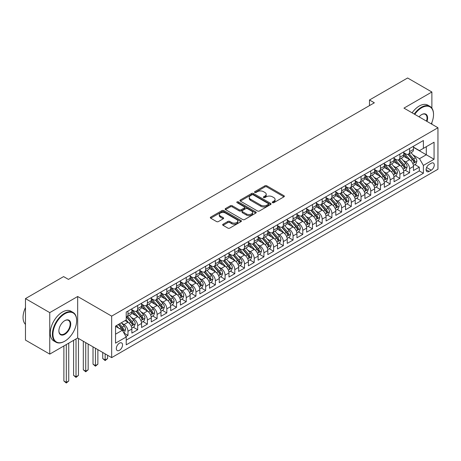 <?xml version="1.0" encoding="UTF-8"?>
<svg xmlns="http://www.w3.org/2000/svg" width="461" height="461" viewBox="0 0 461 461"><rect width="100%" height="100%" fill="white"/><g stroke="black" fill="none" stroke-linecap="round" stroke-linejoin="round"><path stroke-width="0.69" d="M272.503 202.667A0.945 0.547 0 0 0 273.84 202.667L283.964 196.818A1.348 0.778 0 0 0 284.362 196.265A1.348 0.778 0 0 0 283.964 195.718L266.81 185.812A1.348 0.778 0 0 0 264.902 185.812L254.772 191.661A0.945 0.547 0 0 0 254.495 192.041A0.945 0.547 0 0 0 254.772 192.427A0.945 0.547 0 0 0 256.109 192.427L257.417 191.672A4.316 2.489 0 0 1 263.519 191.672L264.948 192.496A4.316 2.489 0 0 1 266.21 194.26A4.316 2.489 0 0 1 264.948 196.017L263.64 196.778A0.945 0.547 0 0 0 263.364 197.164A0.945 0.547 0 0 0 263.64 197.544A0.945 0.547 0 0 0 264.971 197.544L266.285 196.789A4.316 2.489 0 0 1 272.382 196.789L273.811 197.613A4.316 2.489 0 0 1 275.079 199.377A4.316 2.489 0 0 1 273.811 201.14L272.503 201.895A0.945 0.547 0 0 0 272.226 202.281A0.945 0.547 0 0 0 272.503 202.667L272.503 201.895M119.434 350.325A4.397 2.536 120 0 0 122.303 346.453A4.397 2.536 120 0 0 121.629 342.932A4.397 2.536 120 0 0 119.434 343.151A4.397 2.536 120 0 0 116.558 347.024A4.397 2.536 120 0 0 117.232 350.544A4.397 2.536 120 0 0 119.434 350.325M223.055 224.225A1.348 0.778 0 0 0 222.663 224.772A1.348 0.778 0 0 0 223.055 225.325L227.872 228.103A1.348 0.778 0 0 0 229.774 228.103L241.022 221.608A1.348 0.778 0 0 0 241.42 221.061A1.348 0.778 0 0 0 241.022 220.508L223.867 210.602A1.348 0.778 0 0 0 221.96 210.602L210.712 217.096A1.348 0.778 0 0 0 210.32 217.65A1.348 0.778 0 0 0 210.712 218.197L216.526 221.557A1.348 0.778 0 0 0 218.433 221.557L223.245 218.773A1.348 0.778 0 0 0 223.643 218.226A1.348 0.778 0 0 0 223.245 217.673L220.364 216.007A3.607 2.08 0 0 1 219.309 214.538A3.607 2.08 0 0 1 221.534 212.613A3.607 2.08 0 0 1 225.464 213.068L236.758 219.586A3.607 2.08 0 0 1 237.813 221.061A3.607 2.08 0 0 1 235.588 222.98A3.607 2.08 0 0 1 231.658 222.53L229.774 221.447A1.348 0.778 0 0 0 227.872 221.447L223.055 224.225L223.055 225.325M77.673 296.504L49.753 312.621L25.476 298.607L25.476 340.091L49.753 354.111L77.673 337.994L111.66 357.615L111.66 316.125L77.673 296.504L77.673 337.994M431.882 108.156L431.882 92.004L403.963 108.122L437.95 127.743L111.66 316.125M431.882 92.004L407.605 77.984L369.486 99.991L369.486 105.598M25.476 298.607L63.595 276.6L68.447 279.401L374.344 102.797L369.486 99.991M257.515 210.988A1.348 0.778 0 0 0 259.422 210.988L270.67 204.494A1.348 0.778 0 0 0 271.062 203.946A1.348 0.778 0 0 0 270.67 203.393L253.51 193.487A1.348 0.778 0 0 0 251.602 193.487L240.354 199.982A1.348 0.778 0 0 0 239.962 200.535A1.348 0.778 0 0 0 240.354 201.082L257.515 210.988M237.444 202.869A0.945 0.547 0 0 1 238.4 203.001L238.4 201.883L255.843 211.951A1.348 0.778 0 0 1 256.241 212.504A1.348 0.778 0 0 1 255.843 213.051L244.601 219.545A1.348 0.778 0 0 1 242.693 219.545L225.533 209.64L230.35 206.88L230.35 205.762L225.533 208.539A1.348 0.778 0 0 0 225.141 209.092A1.348 0.778 0 0 0 225.533 209.64L225.533 208.539M230.35 206.88A1.348 0.778 0 0 1 232.252 206.88L232.252 205.762A1.348 0.778 0 0 0 230.35 205.762M232.252 205.762L239.213 209.778A1.348 0.778 0 0 0 241.12 209.778L244.313 207.934A1.348 0.778 0 0 0 244.705 207.387A1.348 0.778 0 0 0 244.313 206.833L237.069 202.65A0.945 0.547 0 0 1 236.793 202.264A0.945 0.547 0 0 1 237.375 201.762A0.945 0.547 0 0 1 238.4 201.883M125.962 336.518L127.979 335.354L123.946 333.032M121.652 323.126L124.09 324.538A5.492 3.169 60 0 1 127.979 331.263L131.863 329.021L131.863 333.113L137.689 329.748L133.269 327.201M131.368 317.52L133.805 318.931A5.492 3.169 60 0 1 137.689 325.656L141.573 323.415L141.573 327.506L147.399 324.141L142.979 321.594M141.078 311.913L143.515 313.324A5.492 3.169 60 0 1 147.399 320.049L151.283 317.808L151.283 321.899L157.109 318.539L152.689 315.987M150.787 306.306L153.225 307.718A5.492 3.169 60 0 1 157.109 314.442L160.993 312.201L160.993 316.292L166.819 312.933L162.405 310.38M160.497 300.705L162.935 302.111A5.492 3.169 60 0 1 166.819 308.835L170.703 306.594L170.703 310.685L176.534 307.326L172.114 304.773M170.207 295.098L172.645 296.504A5.492 3.169 60 0 1 176.534 303.229L180.418 300.987L180.418 305.078L186.244 301.719L181.824 299.166M179.923 289.491L182.36 290.897A5.492 3.169 60 0 1 186.244 297.622L190.128 295.38L190.128 299.477L195.954 296.112L191.534 293.559M189.632 283.884L192.07 285.29A5.492 3.169 60 0 1 195.954 292.02L199.838 289.773L199.838 293.87L205.664 290.505L201.244 287.952M199.342 278.277L201.78 279.683A5.492 3.169 60 0 1 205.664 286.414L209.548 284.166L209.548 288.263L215.373 284.898L210.959 282.345M209.052 272.67L211.49 274.076A5.492 3.169 60 0 1 215.373 280.807L219.257 278.559L219.257 282.656L225.089 279.291L220.669 276.738M218.762 267.063L221.199 268.469A5.492 3.169 60 0 1 225.089 275.2L228.973 272.958L228.973 277.049L234.799 273.684L230.379 271.131M228.477 261.456L230.915 262.862A5.492 3.169 60 0 1 234.799 269.593L238.683 267.351L238.683 271.443L244.509 268.077L240.089 265.524M238.187 255.849L240.625 257.255A5.492 3.169 60 0 1 244.509 263.986L248.393 261.744L248.393 265.836L254.218 262.47L249.799 259.918M247.897 250.242L250.335 251.648A5.492 3.169 60 0 1 254.218 258.379L258.102 256.137L258.102 260.229L263.928 256.863L259.514 254.311M257.607 244.635L260.044 246.041A5.492 3.169 60 0 1 263.928 252.772L267.812 250.53L267.812 254.622L273.638 251.257L269.224 248.71M267.317 239.029L269.754 240.435A5.492 3.169 60 0 1 273.638 247.165L277.528 244.924L277.528 249.015L283.354 245.65L278.934 243.103M277.026 233.422L279.47 234.833A5.492 3.169 60 0 1 283.354 241.558L287.238 239.317L287.238 243.408L293.063 240.043L288.644 237.496M286.742 227.815L289.18 229.226A5.492 3.169 60 0 1 293.063 235.951L296.947 233.71L296.947 237.801L302.773 234.436L298.353 231.889M296.452 222.208L298.889 223.62A5.492 3.169 60 0 1 302.773 230.344L306.657 228.103L306.657 232.194L312.483 228.829L308.063 226.282M306.162 216.601L308.599 218.013A5.492 3.169 60 0 1 312.483 224.738L316.367 222.496L316.367 226.587L322.193 223.228L317.779 220.675M315.871 210.994L318.309 212.406A5.492 3.169 60 0 1 322.193 219.131L326.083 216.889L326.083 220.98L331.908 217.621L327.489 215.068M325.581 205.393L328.025 206.799A5.492 3.169 60 0 1 331.908 213.524L335.792 211.282L335.792 215.373L341.618 212.014L337.198 209.461M335.297 199.786L337.734 201.192A5.492 3.169 60 0 1 341.618 207.917L345.502 205.675L345.502 209.772L351.328 206.407L346.908 203.854M345.007 194.179L347.444 195.585A5.492 3.169 60 0 1 351.328 202.31L355.212 200.068L355.212 204.165L361.038 200.8L356.618 198.247M354.716 188.572L357.154 189.978A5.492 3.169 60 0 1 361.038 196.709L364.922 194.461L364.922 198.558L370.748 195.193L366.334 192.64M364.426 182.965L366.864 184.371A5.492 3.169 60 0 1 370.748 191.102L374.637 188.854L374.637 192.952L380.463 189.586L376.043 187.033M374.136 177.358L376.579 178.764A5.492 3.169 60 0 1 380.463 185.495L384.347 183.248L384.347 187.345L390.173 183.979L385.753 181.427M383.852 171.751L386.289 173.157A5.492 3.169 60 0 1 390.173 179.888L394.057 177.646L394.057 181.738L399.883 178.372L395.463 175.82M393.561 166.144L395.999 167.55A5.492 3.169 60 0 1 399.883 174.281L403.767 172.039L403.767 176.131L409.593 172.766L409.593 168.674A5.492 3.169 -120 0 0 405.709 161.944L403.271 160.537M405.173 170.213L409.593 172.766M131.863 329.021A5.492 3.169 -120 0 0 127.979 322.291L125.064 320.608M141.573 323.415A5.492 3.169 -120 0 0 137.689 316.684L131.685 313.221M151.283 317.808A5.492 3.169 -120 0 0 147.399 311.077L141.394 307.614M160.993 312.201A5.492 3.169 -120 0 0 157.109 305.476L151.104 302.007M170.703 306.594A5.492 3.169 -120 0 0 166.819 299.869L160.814 296.4M180.418 300.987A5.492 3.169 -120 0 0 176.534 294.262L170.524 290.793M190.128 295.38A5.492 3.169 -120 0 0 186.244 288.655L180.239 285.186M199.838 289.773A5.492 3.169 -120 0 0 195.954 283.048L189.949 279.579M209.548 284.166A5.492 3.169 -120 0 0 205.664 277.441L199.659 273.972M219.257 278.559A5.492 3.169 -120 0 0 215.373 271.834L209.369 268.365M228.973 272.958A5.492 3.169 -120 0 0 225.089 266.228L219.079 262.758M238.683 267.351A5.492 3.169 -120 0 0 234.799 260.621L228.794 257.152M248.393 261.744A5.492 3.169 -120 0 0 244.509 255.014L238.504 251.545M258.102 256.137A5.492 3.169 -120 0 0 254.218 249.407L248.214 245.938M267.812 250.53A5.492 3.169 -120 0 0 263.928 243.8L257.924 240.337M277.528 244.924A5.492 3.169 -120 0 0 273.638 238.193L267.634 234.73M287.238 239.317A5.492 3.169 -120 0 0 283.354 232.586L277.349 229.123M296.947 233.71A5.492 3.169 -120 0 0 293.063 226.979L287.059 223.516M306.657 228.103A5.492 3.169 -120 0 0 302.773 221.372L296.769 217.909M316.367 222.496A5.492 3.169 -120 0 0 312.483 215.771L306.479 212.302M326.083 216.889A5.492 3.169 -120 0 0 322.193 210.164L316.188 206.695M335.792 211.282A5.492 3.169 -120 0 0 331.908 204.557L325.898 201.088M345.502 205.675A5.492 3.169 -120 0 0 341.618 198.95L335.614 195.481M355.212 200.068A5.492 3.169 -120 0 0 351.328 193.343L345.324 189.874M364.922 194.461A5.492 3.169 -120 0 0 361.038 187.736L355.033 184.267M374.637 188.854A5.492 3.169 -120 0 0 370.748 182.13L364.743 178.661M384.347 183.248A5.492 3.169 -120 0 0 380.463 176.523L374.453 173.054M394.057 177.646A5.492 3.169 -120 0 0 390.173 170.916L384.169 167.447M403.767 172.039A5.492 3.169 -120 0 0 399.883 165.309L393.878 161.84M431.248 163.234L429.11 164.468A4.258 2.461 120 0 0 426.333 168.219A4.258 2.461 120 0 0 426.984 171.63A4.258 2.461 120 0 0 429.11 171.423L431.248 170.19A4.258 2.461 120 0 0 434.032 166.438A4.258 2.461 120 0 0 433.38 163.027A4.258 2.461 120 0 0 431.248 163.234M111.66 357.615L437.95 169.233L437.95 127.743M115.544 334.179L122.344 330.255L126.228 336.979L126.228 344.834L423.382 173.273L423.382 165.424L419.498 158.693L412.981 154.931M126.228 336.979L115.544 343.151L115.544 326.106L126.228 319.94L126.228 312.091L423.382 140.53L423.382 148.379L434.066 142.213L434.066 159.252L423.382 165.424M131.863 309.734L133.805 310.858A5.492 3.169 60 0 0 136.548 311.129L140.432 308.887A5.492 3.169 -120 0 0 141.573 306.369L141.573 303.229M141.573 304.127L143.515 305.251A5.492 3.169 60 0 0 146.258 305.522L150.148 303.28A5.492 3.169 -120 0 0 151.283 300.762L151.283 297.622M151.283 298.521L153.225 299.644A5.492 3.169 60 0 0 155.974 299.915L159.858 297.673A5.492 3.169 -120 0 0 160.993 295.155L160.993 292.015M160.993 292.914L162.935 294.037A5.492 3.169 60 0 0 165.683 294.308L169.567 292.067A5.492 3.169 -120 0 0 170.703 289.548L170.703 286.414M170.703 287.307L172.645 288.43A5.492 3.169 60 0 0 175.393 288.701L179.277 286.46A5.492 3.169 -120 0 0 180.418 283.941L180.418 280.807M180.418 281.7L182.36 282.824A5.492 3.169 60 0 0 185.103 283.094L188.987 280.853A5.492 3.169 -120 0 0 190.128 278.335L190.128 275.2M190.128 276.093L192.07 277.217A5.492 3.169 60 0 0 194.813 277.487L198.703 275.246A5.492 3.169 -120 0 0 199.838 272.733L199.838 269.593M199.838 270.486L201.78 271.61A5.492 3.169 60 0 0 204.528 271.881L208.412 269.639A5.492 3.169 -120 0 0 209.548 267.126L209.548 263.986M209.548 264.879L211.49 266.003A5.492 3.169 60 0 0 214.238 266.274L218.122 264.032A5.492 3.169 -120 0 0 219.257 261.52L219.257 258.379M219.257 259.278L221.199 260.396A5.492 3.169 60 0 0 223.948 260.667L227.832 258.425A5.492 3.169 -120 0 0 228.973 255.913L228.973 252.772M228.973 253.671L230.915 254.789A5.492 3.169 60 0 0 233.658 255.06L237.542 252.818A5.492 3.169 -120 0 0 238.683 250.306L238.683 247.165M238.683 248.064L240.625 249.182A5.492 3.169 60 0 0 243.368 249.453L247.257 247.211A5.492 3.169 -120 0 0 248.393 244.699L248.393 241.558M248.393 242.457L250.335 243.575A5.492 3.169 60 0 0 253.083 243.846L256.967 241.604A5.492 3.169 -120 0 0 258.102 239.092L258.102 235.951M258.102 236.85L260.044 237.968A5.492 3.169 60 0 0 262.793 238.245L266.677 235.997A5.492 3.169 -120 0 0 267.812 233.485L267.812 230.344M267.812 231.243L269.754 232.361A5.492 3.169 60 0 0 272.503 232.638L276.387 230.391A5.492 3.169 -120 0 0 277.528 227.878L277.528 224.738M277.528 225.636L279.47 226.754A5.492 3.169 60 0 0 282.213 227.031L286.097 224.789A5.492 3.169 -120 0 0 287.238 222.271L287.238 219.131M287.238 220.03L289.18 221.153A5.492 3.169 60 0 0 291.922 221.424L295.812 219.182A5.492 3.169 -120 0 0 296.947 216.664L296.947 213.524M296.947 214.423L298.889 215.546A5.492 3.169 60 0 0 301.638 215.817L305.522 213.576A5.492 3.169 -120 0 0 306.657 211.057L306.657 207.917M306.657 208.816L308.599 209.939A5.492 3.169 60 0 0 311.348 210.21L315.232 207.969A5.492 3.169 -120 0 0 316.367 205.45L316.367 202.31M316.367 203.209L318.309 204.332A5.492 3.169 60 0 0 321.058 204.603L324.942 202.362A5.492 3.169 -120 0 0 326.083 199.844L326.083 196.703M326.083 197.602L328.025 198.726A5.492 3.169 60 0 0 330.768 198.996L334.651 196.755A5.492 3.169 -120 0 0 335.792 194.237L335.792 191.102M335.792 191.995L337.734 193.119A5.492 3.169 60 0 0 340.477 193.39L344.361 191.148A5.492 3.169 -120 0 0 345.502 188.63L345.502 185.495M345.502 186.388L347.444 187.512A5.492 3.169 60 0 0 350.193 187.783L354.077 185.541A5.492 3.169 -120 0 0 355.212 183.029L355.212 179.888M355.212 180.781L357.154 181.905A5.492 3.169 60 0 0 359.903 182.176L363.787 179.934A5.492 3.169 -120 0 0 364.922 177.422L364.922 174.281M364.922 175.174L366.864 176.298A5.492 3.169 60 0 0 369.613 176.569L373.496 174.327A5.492 3.169 -120 0 0 374.637 171.815L374.637 168.674M374.637 169.567L376.579 170.691A5.492 3.169 60 0 0 379.322 170.962L383.206 168.72A5.492 3.169 -120 0 0 384.347 166.208L384.347 163.067M384.347 163.966L386.289 165.084A5.492 3.169 60 0 0 389.032 165.355L392.916 163.113A5.492 3.169 -120 0 0 394.057 160.601L394.057 157.46M394.057 158.359L395.999 159.477A5.492 3.169 60 0 0 398.748 159.748L402.632 157.506A5.492 3.169 -120 0 0 403.767 154.994L403.767 151.853M126.228 340.12L419.303 170.916L419.303 167.159L413.477 170.524L413.477 166.433A5.492 3.169 -120 0 0 409.593 159.702L403.588 156.233M403.767 152.752L405.709 153.87A5.492 3.169 -120 0 0 408.458 154.141A5.492 3.169 -120 0 0 409.593 151.629L409.593 148.488M408.458 154.141L412.341 151.9A5.492 3.169 -120 0 0 413.477 149.387L413.477 146.246M127.979 311.077L127.979 314.218A5.492 3.169 60 0 1 126.838 316.736A5.492 3.169 60 0 1 126.228 316.955M126.838 316.736L130.722 314.494A5.492 3.169 -120 0 0 131.863 311.976L131.863 308.835M137.689 305.47L137.689 308.611A5.492 3.169 60 0 1 136.548 311.129M147.399 299.869L147.399 303.004A5.492 3.169 60 0 1 146.258 305.522M157.109 294.262L157.109 297.397A5.492 3.169 60 0 1 155.974 299.915M166.819 288.655L166.819 291.796A5.492 3.169 60 0 1 165.683 294.308M176.534 283.048L176.534 286.189A5.492 3.169 60 0 1 175.393 288.701M186.244 277.441L186.244 280.582A5.492 3.169 60 0 1 185.103 283.094M195.954 271.834L195.954 274.975A5.492 3.169 60 0 1 194.813 277.487M205.664 266.228L205.664 269.368A5.492 3.169 60 0 1 204.528 271.881M215.373 260.621L215.373 263.761A5.492 3.169 60 0 1 214.238 266.274M225.089 255.014L225.089 258.154A5.492 3.169 60 0 1 223.948 260.667M234.799 249.407L234.799 252.547A5.492 3.169 60 0 1 233.658 255.06M244.509 243.8L244.509 246.94A5.492 3.169 60 0 1 243.368 249.453M254.218 238.193L254.218 241.334A5.492 3.169 60 0 1 253.083 243.846M263.928 232.586L263.928 235.727A5.492 3.169 60 0 1 262.793 238.245M273.638 226.979L273.638 230.12A5.492 3.169 60 0 1 272.503 232.638M283.354 221.372L283.354 224.513A5.492 3.169 60 0 1 282.213 227.031M293.063 215.765L293.063 218.906A5.492 3.169 60 0 1 291.922 221.424M302.773 210.164L302.773 213.299A5.492 3.169 60 0 1 301.638 215.817M312.483 204.557L312.483 207.692A5.492 3.169 60 0 1 311.348 210.21M322.193 198.95L322.193 202.091A5.492 3.169 60 0 1 321.058 204.603M331.908 193.343L331.908 196.484A5.492 3.169 60 0 1 330.768 198.996M341.618 187.736L341.618 190.877A5.492 3.169 60 0 1 340.477 193.39M351.328 182.13L351.328 185.27A5.492 3.169 60 0 1 350.193 187.783M361.038 176.523L361.038 179.663A5.492 3.169 60 0 1 359.903 182.176M370.748 170.916L370.748 174.056A5.492 3.169 60 0 1 369.613 176.569M380.463 165.309L380.463 168.449A5.492 3.169 60 0 1 379.322 170.962M390.173 159.702L390.173 162.842A5.492 3.169 60 0 1 389.032 165.355M399.883 154.095L399.883 157.236A5.492 3.169 60 0 1 398.748 159.748M399.883 174.281L399.883 178.372M390.173 179.888L390.173 183.979M380.463 185.495L380.463 189.586M370.748 191.102L370.748 195.193M361.038 196.709L361.038 200.8M351.328 202.31L351.328 206.407M341.618 207.917L341.618 212.014M331.908 213.524L331.908 217.621M322.193 219.131L322.193 223.228M312.483 224.738L312.483 228.829M302.773 230.344L302.773 234.436M293.063 235.951L293.063 240.043M283.354 241.558L283.354 245.65M273.638 247.165L273.638 251.257M263.928 252.772L263.928 256.863M254.218 258.379L254.218 262.47M244.509 263.986L244.509 268.077M234.799 269.593L234.799 273.684M225.089 275.2L225.089 279.291M215.373 280.807L215.373 284.898M205.664 286.414L205.664 290.505M195.954 292.02L195.954 296.112M186.244 297.622L186.244 301.719M176.534 303.229L176.534 307.326M166.819 308.835L166.819 312.933M157.109 314.442L157.109 318.539M147.399 320.049L147.399 324.141M137.689 325.656L137.689 329.748M127.979 331.263L127.979 335.354M122.344 330.255L115.544 326.33M419.498 158.693L426.298 154.769L426.298 146.696L434.066 142.213M413.477 147.37L434.066 159.252M413.477 147.145L419.498 150.62L423.382 148.379M431.882 124.24L431.882 122.517M49.753 312.621L49.753 354.111M414.888 164.606L419.303 167.159M419.303 170.916L423.382 173.273M272.877 202.8L273.811 202.258A4.316 2.489 0 0 0 275.079 200.5L275.079 199.377M266.21 194.26L266.21 195.378A4.316 2.489 0 0 1 264.948 197.141L264.015 197.683M283.947 196.83L266.81 186.93A1.348 0.778 0 0 0 264.902 186.93L255.152 192.56M270.647 204.505L253.51 194.611A1.348 0.778 0 0 0 251.602 194.611L240.377 201.094M268.285 204.327A0.945 0.547 0 0 0 268.561 203.946A0.945 0.547 0 0 0 268.285 203.56L253.227 194.865A0.945 0.547 0 0 0 251.89 194.865L250.507 195.66A4.316 2.489 0 0 0 249.245 197.423A4.316 2.489 0 0 0 250.507 199.187L260.805 205.128A4.316 2.489 0 0 0 266.902 205.128L268.285 204.327L268.285 205.45A0.945 0.547 0 0 0 268.561 205.064L268.561 203.946M249.245 197.423L249.245 198.547A4.316 2.489 0 0 0 250.507 200.305L250.507 199.187M268.285 205.45L266.902 206.251A4.316 2.489 0 0 1 260.805 206.251L250.507 200.305M232.252 206.88L239.213 210.902A1.348 0.778 0 0 0 241.12 210.902L244.313 209.058A1.348 0.778 0 0 0 244.705 208.505L244.705 207.387M238.4 203.001L255.826 213.063M246.433 213.944A3.607 2.08 0 0 0 250.363 214.4A3.607 2.08 0 0 0 252.588 212.475A3.607 2.08 0 0 0 251.533 211L247.551 208.706A1.348 0.778 0 0 0 245.644 208.706L242.451 210.55A1.348 0.778 0 0 0 242.06 211.098A1.348 0.778 0 0 0 242.451 211.651L246.433 213.944L246.433 215.068A3.607 2.08 0 0 0 250.363 215.518A3.607 2.08 0 0 0 252.588 213.593L252.588 212.475M242.06 211.098L242.06 212.221A1.348 0.778 0 0 0 242.451 212.769L242.451 211.651M246.433 215.068L242.451 212.769M237.813 221.061L237.813 222.179A3.607 2.08 0 0 1 235.588 224.104A3.607 2.08 0 0 1 231.658 223.654L229.774 222.565A1.348 0.778 0 0 0 227.872 222.565L223.072 225.337M219.309 214.538L219.309 215.662A3.607 2.08 0 0 0 220.364 217.131L220.364 216.007M223.245 217.673L223.245 218.773L220.364 217.131M241.005 221.62L223.867 211.726A1.348 0.778 0 0 0 221.96 211.726L210.729 218.209M413.396 165.47L415.908 164.018L416.877 161.217A3.642 2.103 -120 0 0 415.459 157.8L411.022 152.66M410.134 160.059L404.873 153.968A10.505 6.068 -120 0 0 403.767 152.81M407.247 158.348L404.303 154.942A8.719 5.036 -120 0 0 403.767 154.354M407.962 154.343L412.451 159.535A3.642 2.103 60 0 1 413.748 162.042C414.295 162.773 414.681 162.554 414.912 161.373A3.642 2.103 -120 0 0 413.615 158.866L409.178 153.726M408.227 154.256L413.05 159.84A1.856 1.072 60 0 1 413.517 160.566L414.912 161.373M413.748 162.042L414.013 162.474M431.289 123.9A16.757 9.675 120 0 0 433.53 114.599A16.757 9.675 120 0 0 421.682 107.759A16.757 9.675 120 0 0 414.75 114.351M414.249 114.063A17.166 9.912 -60 0 1 421.394 107.252A17.166 9.912 -60 0 1 429.975 106.405A17.166 9.912 -60 0 1 433.53 114.259A17.166 9.912 -60 0 1 433.53 114.432M419.049 116.835A8.379 4.835 -60 0 1 421.682 114.599L421.682 114.599A8.379 4.835 -60 0 1 426.99 121.416M412.111 112.83A17.166 9.912 -60 0 1 419.256 106.018A17.166 9.912 -60 0 1 427.843 105.171L429.975 106.405M426.483 121.122A7.964 4.598 120 0 0 425.376 114.374A7.964 4.598 120 0 0 421.538 114.685M64.517 341.33L64.805 341.157A16.757 9.675 120 0 0 76.653 320.637A16.757 9.675 120 0 0 64.805 313.797A16.757 9.675 120 0 0 52.957 334.317A16.757 9.675 120 0 0 64.805 341.157L64.517 341.33A17.166 9.912 -60 0 1 55.931 342.177A17.166 9.912 -60 0 1 53.303 328.422A17.166 9.912 -60 0 1 64.517 313.296A17.166 9.912 -60 0 1 73.097 312.443A17.166 9.912 -60 0 1 76.653 320.303A17.166 9.912 -60 0 1 76.653 320.47M64.805 334.317A8.379 4.835 -60 0 1 58.881 330.9A8.379 4.835 -60 0 1 64.805 320.637L64.805 320.637A8.379 4.835 -60 0 1 70.729 324.06A8.379 4.835 -60 0 1 64.805 334.317M58.887 330.727A7.964 4.598 120 0 0 60.535 334.208A7.964 4.598 120 0 0 64.517 333.816A7.964 4.598 120 0 0 69.72 326.797A7.964 4.598 120 0 0 68.499 320.412A7.964 4.598 120 0 0 64.661 320.723M55.931 342.177L53.799 340.944A17.166 9.912 -60 0 1 51.165 327.189A17.166 9.912 -60 0 1 62.379 312.062A17.166 9.912 -60 0 1 70.965 311.21L73.097 312.443M25.476 324.394A17.166 9.912 -60 0 1 25.476 307.573M403.686 171.077L406.193 169.625L407.167 166.824A3.642 2.103 -120 0 0 405.749 163.407L401.312 158.267M400.425 165.666L395.163 159.569A10.505 6.068 -120 0 0 394.057 158.417M397.538 163.955L394.593 160.549A8.719 5.036 -120 0 0 394.057 159.961M398.252 159.95L402.741 165.142A3.642 2.103 60 0 1 404.038 167.648C404.585 168.38 404.971 168.156 405.202 166.98A3.642 2.103 -120 0 0 403.905 164.473L399.468 159.333M398.517 159.863L403.335 165.447A1.856 1.072 60 0 1 403.801 166.173L405.202 166.98M404.038 167.648L404.303 168.081M393.976 176.684L396.483 175.232L397.457 172.431A3.642 2.103 -120 0 0 396.039 169.014L391.602 163.874M390.709 171.273L385.448 165.176A10.505 6.068 -120 0 0 384.347 164.024M387.828 169.562L384.883 166.156A8.719 5.036 -120 0 0 384.347 165.568M388.542 165.557L393.026 170.749A3.642 2.103 60 0 1 394.322 173.255C394.87 173.987 395.261 173.762 395.492 172.587A3.642 2.103 -120 0 0 394.195 170.08L389.758 164.94M388.802 165.47L393.625 171.054A1.856 1.072 60 0 1 394.092 171.78L395.492 172.587M394.322 173.255L394.587 173.688M384.267 182.291L386.773 180.839L387.741 178.038A3.642 2.103 -120 0 0 386.33 174.621L381.892 169.481M380.999 176.88L375.738 170.783A10.505 6.068 -120 0 0 374.637 169.631M378.118 175.168L375.173 171.763A8.719 5.036 -120 0 0 374.637 171.175M378.827 171.164L383.316 176.356A3.642 2.103 60 0 1 384.612 178.862C385.16 179.594 385.552 179.369 385.782 178.194A3.642 2.103 -120 0 0 384.48 175.681L380.043 170.547M379.092 171.077L383.915 176.661A1.856 1.072 60 0 1 384.382 177.387L385.782 178.194M384.612 178.862L384.877 179.294M374.551 187.892L377.063 186.446L378.032 183.645A3.642 2.103 -120 0 0 376.614 180.228L372.177 175.088M371.289 182.487L366.028 176.39A10.505 6.068 -120 0 0 364.922 175.238M368.402 180.775L365.464 177.364A8.719 5.036 -120 0 0 364.922 176.782M369.117 176.765L373.606 181.962A3.642 2.103 60 0 1 374.902 184.469C375.45 185.201 375.836 184.976 376.067 183.795A3.642 2.103 -120 0 0 374.77 181.288L370.333 176.154M369.382 176.684L374.205 182.268A1.856 1.072 60 0 1 374.672 182.988L376.067 183.795M374.902 184.469L375.168 184.901M364.841 193.499L367.354 192.053L368.322 189.246A3.642 2.103 -120 0 0 366.904 185.829L362.467 180.695M361.58 188.088L356.318 181.997A10.505 6.068 -120 0 0 355.212 180.845M358.693 186.382L355.748 182.971A8.719 5.036 -120 0 0 355.212 182.389M359.407 182.372L363.896 187.569A3.642 2.103 60 0 1 365.193 190.076C365.74 190.808 366.126 190.583 366.357 189.402A3.642 2.103 -120 0 0 365.06 186.895L360.623 181.761M359.672 182.291L364.495 187.875A1.856 1.072 60 0 1 364.962 188.595L366.357 189.402M365.193 190.076L365.458 190.508M355.131 199.106L357.638 197.66L358.612 194.853A3.642 2.103 -120 0 0 357.194 191.436L352.757 186.302M351.87 193.695L346.609 187.604A10.505 6.068 -120 0 0 345.502 186.451M348.983 191.989L346.038 188.578A8.719 5.036 -120 0 0 345.502 187.996M349.697 187.979L354.186 193.176A3.642 2.103 60 0 1 355.483 195.683C356.03 196.415 356.416 196.19 356.647 195.009A3.642 2.103 -120 0 0 355.35 192.502L350.913 187.368M349.962 187.898L354.78 193.482A1.856 1.072 60 0 1 355.247 194.202L356.647 195.009M355.483 195.683L355.748 196.115M345.422 204.713L347.928 203.266L348.902 200.46A3.642 2.103 -120 0 0 347.485 197.043L343.047 191.909M342.16 199.302L336.893 193.211A10.505 6.068 -120 0 0 335.792 192.058M339.273 197.596L336.328 194.185A8.719 5.036 -120 0 0 335.792 193.603M339.988 193.585L344.471 198.783A3.642 2.103 60 0 1 345.773 201.29C346.315 202.022 346.707 201.797 346.937 200.616A3.642 2.103 -120 0 0 345.641 198.109L341.203 192.975M340.247 193.505L345.07 199.083A1.856 1.072 60 0 1 345.537 199.809L346.937 200.616M345.773 201.29L346.032 201.722M335.712 210.32L338.218 208.873L339.187 206.067A3.642 2.103 -120 0 0 337.775 202.65L333.338 197.515M332.444 204.909L327.183 198.818A10.505 6.068 -120 0 0 326.083 197.665M329.563 203.203L326.618 199.792A8.719 5.036 -120 0 0 326.083 199.21M330.272 199.192L334.761 204.39A3.642 2.103 60 0 1 336.057 206.897C336.605 207.629 336.997 207.404 337.227 206.223A3.642 2.103 -120 0 0 335.925 203.716L331.488 198.582M330.537 199.112L335.36 204.69A1.856 1.072 60 0 1 335.827 205.416L337.227 206.223M336.057 206.897L336.323 207.329M325.996 215.927L328.509 214.48L329.477 211.674A3.642 2.103 -120 0 0 328.059 208.257L323.622 203.122M322.735 210.516L317.473 204.425A10.505 6.068 -120 0 0 316.367 203.272M319.848 208.81L316.909 205.399A8.719 5.036 -120 0 0 316.367 204.817M320.562 204.799L325.051 209.997A3.642 2.103 60 0 1 326.348 212.504C326.895 213.236 327.281 213.011 327.512 211.83A3.642 2.103 -120 0 0 326.215 209.323L321.778 204.188M320.827 204.713L325.65 210.297A1.856 1.072 60 0 1 326.117 211.023L327.512 211.83M326.348 212.504L326.613 212.936M316.286 221.534L318.799 220.087L319.767 217.281A3.642 2.103 -120 0 0 318.349 213.864L313.912 208.729M313.025 216.123L307.764 210.032A10.505 6.068 -120 0 0 306.657 208.873M310.138 214.411L307.193 211.005A8.719 5.036 -120 0 0 306.657 210.418M310.852 210.406L315.341 215.604A3.642 2.103 60 0 1 316.638 218.111C317.185 218.842 317.571 218.618 317.802 217.436A3.642 2.103 -120 0 0 316.505 214.93L312.068 209.795M311.117 210.32L315.941 215.904A1.856 1.072 60 0 1 316.407 216.63L317.802 217.436M316.638 218.111L316.903 218.543M306.577 227.14L309.083 225.694L310.057 222.888A3.642 2.103 -120 0 0 308.64 219.471L304.202 214.336M303.315 221.729L298.054 215.639A10.505 6.068 -120 0 0 296.947 214.48M300.428 220.018L297.483 216.612A8.719 5.036 -120 0 0 296.947 216.025M301.142 216.013L305.631 221.211A3.642 2.103 60 0 1 306.928 223.718C307.475 224.449 307.862 224.225 308.092 223.043A3.642 2.103 -120 0 0 306.796 220.537L302.358 215.402M301.408 215.927L306.225 221.511A1.856 1.072 60 0 1 306.692 222.237L308.092 223.043M306.928 223.718L307.193 224.15M296.867 232.747L299.373 231.301L300.347 228.495A3.642 2.103 -120 0 0 298.93 225.077L294.493 219.943M293.605 227.336L288.338 221.245A10.505 6.068 -120 0 0 287.238 220.087M290.718 225.625L287.773 222.219A8.719 5.036 -120 0 0 287.238 221.632M291.433 221.62L295.916 226.818A3.642 2.103 60 0 1 297.218 229.324C297.76 230.056 298.152 229.832 298.382 228.65A3.642 2.103 -120 0 0 297.086 226.144L292.649 221.003M291.692 221.534L296.515 227.117A1.856 1.072 60 0 1 296.982 227.843L298.382 228.65M297.218 229.324L297.478 229.757M287.157 238.354L289.664 236.908L290.632 234.102A3.642 2.103 -120 0 0 289.22 230.684L284.783 225.55M283.89 232.943L278.628 226.852A10.505 6.068 -120 0 0 277.528 225.694M281.008 231.232L278.064 227.826A8.719 5.036 -120 0 0 277.528 227.238M281.717 227.227L286.206 232.425A3.642 2.103 60 0 1 287.503 234.931C288.05 235.663 288.442 235.438 288.672 234.257A3.642 2.103 -120 0 0 287.37 231.75L282.933 226.61M281.982 227.14L286.805 232.724A1.856 1.072 60 0 1 287.272 233.45L288.672 234.257M287.503 234.931L287.768 235.364M277.441 243.961L279.954 242.509L280.922 239.708A3.642 2.103 -120 0 0 279.504 236.291L275.067 231.151M274.18 238.55L268.919 232.459A10.505 6.068 -120 0 0 267.812 231.301M271.293 236.839L268.354 233.433A8.719 5.036 -120 0 0 267.812 232.845M272.007 232.834L276.496 238.032A3.642 2.103 60 0 1 277.793 240.538C278.34 241.27 278.726 241.045 278.957 239.864A3.642 2.103 -120 0 0 277.66 237.357L273.223 232.217M272.272 232.747L277.096 238.331A1.856 1.072 60 0 1 277.562 239.057L278.957 239.864M277.793 240.538L278.058 240.965M267.732 249.568L270.244 248.116L271.212 245.315A3.642 2.103 -120 0 0 269.794 241.898L265.357 236.758M264.47 244.157L259.209 238.066A10.505 6.068 -120 0 0 258.102 236.908M261.583 242.446L258.638 239.04A8.719 5.036 -120 0 0 258.102 238.452M262.297 238.441L266.786 243.639A3.642 2.103 60 0 1 268.083 246.145C268.63 246.877 269.017 246.652 269.247 245.471A3.642 2.103 -120 0 0 267.95 242.964L263.513 237.824M262.563 238.354L267.386 243.938A1.856 1.072 60 0 1 267.853 244.664L269.247 245.471M268.083 246.145L268.348 246.572M258.022 255.175L260.528 253.723L261.502 250.922A3.642 2.103 -120 0 0 260.085 247.505L255.648 242.365M254.76 249.764L249.499 243.673A10.505 6.068 -120 0 0 248.393 242.515M251.873 248.053L248.928 244.647A8.719 5.036 -120 0 0 248.393 244.059M252.588 244.048L257.077 249.24A3.642 2.103 60 0 1 258.373 251.746C258.921 252.478 259.307 252.259 259.537 251.078A3.642 2.103 -120 0 0 258.241 248.571L253.804 243.431M252.853 243.961L257.67 249.545A1.856 1.072 60 0 1 258.137 250.271L259.537 251.078M258.373 251.746L258.638 252.179M248.312 260.782L250.819 259.33L251.792 256.529A3.642 2.103 -120 0 0 250.375 253.112L245.938 247.972M245.05 255.371L239.783 249.274A10.505 6.068 -120 0 0 238.683 248.122M242.163 253.659L239.219 250.254A8.719 5.036 -120 0 0 238.683 249.666M242.878 249.655L247.361 254.847A3.642 2.103 60 0 1 248.663 257.353C249.205 258.085 249.597 257.866 249.827 256.685A3.642 2.103 -120 0 0 248.531 254.178L244.094 249.038M243.137 249.568L247.96 255.152A1.856 1.072 60 0 1 248.427 255.878L249.827 256.685M248.663 257.353L248.923 257.785M238.602 266.389L241.109 264.937L242.083 262.136A3.642 2.103 -120 0 0 240.665 258.719L236.228 253.579M235.335 260.978L230.074 254.881A10.505 6.068 -120 0 0 228.973 253.729M232.453 259.266L229.509 255.861A8.719 5.036 -120 0 0 228.973 255.273M233.162 255.261L237.651 260.453A3.642 2.103 60 0 1 238.948 262.96C239.495 263.692 239.887 263.467 240.118 262.292A3.642 2.103 -120 0 0 238.815 259.785L234.378 254.645M233.427 255.175L238.251 260.759A1.856 1.072 60 0 1 238.717 261.485L240.118 262.292M238.948 262.96L239.213 263.392M228.887 271.996L231.399 270.544L232.367 267.743A3.642 2.103 -120 0 0 230.949 264.326L226.512 259.186M225.625 266.585L220.364 260.488A10.505 6.068 -120 0 0 219.257 259.336M222.738 264.873L219.799 261.468A8.719 5.036 -120 0 0 219.257 260.88M223.452 260.868L227.941 266.06A3.642 2.103 60 0 1 229.238 268.567C229.785 269.299 230.172 269.074 230.402 267.899A3.642 2.103 -120 0 0 229.105 265.392L224.668 260.252M223.718 260.782L228.541 266.366A1.856 1.072 60 0 1 229.008 267.092L230.402 267.899M229.238 268.567L229.503 268.999M219.177 277.603L221.689 276.151L222.657 273.35A3.642 2.103 -120 0 0 221.24 269.933L216.803 264.793M215.915 272.192L210.654 266.095A10.505 6.068 -120 0 0 209.548 264.942M213.028 270.48L210.083 267.075A8.719 5.036 -120 0 0 209.548 266.487M213.743 266.475L218.232 271.667A3.642 2.103 60 0 1 219.528 274.174C220.076 274.906 220.462 274.681 220.692 273.506A3.642 2.103 -120 0 0 219.396 270.993L214.959 265.859M214.008 266.389L218.831 271.973A1.856 1.072 60 0 1 219.298 272.699L220.692 273.506M219.528 274.174L219.793 274.606M209.467 283.204L211.974 281.757L212.947 278.957A3.642 2.103 -120 0 0 211.53 275.54L207.093 270.4M206.205 277.793L200.944 271.702A10.505 6.068 -120 0 0 199.838 270.549M203.318 276.087L200.374 272.676A8.719 5.036 -120 0 0 199.838 272.094M204.033 272.076L208.522 277.274A3.642 2.103 60 0 1 209.818 279.781C210.366 280.513 210.752 280.288 210.982 279.107A3.642 2.103 -120 0 0 209.686 276.6L205.249 271.466M204.298 271.996L209.115 277.58A1.856 1.072 60 0 1 209.582 278.3L210.982 279.107M209.818 279.781L210.083 280.213M199.757 288.811L202.264 287.364L203.238 284.558A3.642 2.103 -120 0 0 201.82 281.141L197.383 276.006M196.495 283.4L191.229 277.309A10.505 6.068 -120 0 0 190.128 276.156M193.608 281.694L190.664 278.283A8.719 5.036 -120 0 0 190.128 277.701M194.323 277.683L198.806 282.881A3.642 2.103 60 0 1 200.109 285.388C200.65 286.12 201.042 285.895 201.273 284.714A3.642 2.103 -120 0 0 199.976 282.207L195.539 277.073M194.582 277.603L199.406 283.187A1.856 1.072 60 0 1 199.872 283.907L201.273 284.714M200.109 285.388L200.374 285.82M190.047 294.418L192.554 292.971L193.528 290.165A3.642 2.103 -120 0 0 192.11 286.748L187.673 281.613M186.78 289.007L181.519 282.916A10.505 6.068 -120 0 0 180.418 281.763M183.899 287.301L180.954 283.89A8.719 5.036 -120 0 0 180.418 283.308M184.607 283.29L189.096 288.488A3.642 2.103 60 0 1 190.393 290.995C190.94 291.727 191.332 291.502 191.563 290.321A3.642 2.103 -120 0 0 190.26 287.814L185.823 282.679M184.873 283.21L189.696 288.788A1.856 1.072 60 0 1 190.163 289.514L191.563 290.321M190.393 290.995L190.658 291.427M180.332 300.025L182.844 298.578L183.812 295.772A3.642 2.103 -120 0 0 182.395 292.355L177.958 287.22M177.07 294.614L171.809 288.523A10.505 6.068 -120 0 0 170.703 287.37M174.183 292.908L171.244 289.496A8.719 5.036 -120 0 0 170.703 288.914M174.898 288.897L179.387 294.095A3.642 2.103 60 0 1 180.683 296.602C181.231 297.333 181.617 297.109 181.847 295.927A3.642 2.103 -120 0 0 180.551 293.421L176.114 288.286M175.163 288.817L179.986 294.395A1.856 1.072 60 0 1 180.453 295.121L181.847 295.927M180.683 296.602L180.948 297.034M170.622 305.631L173.134 304.185L174.102 301.379A3.642 2.103 -120 0 0 172.685 297.962L168.248 292.827M167.36 300.22L162.099 294.13A10.505 6.068 -120 0 0 160.993 292.977M164.473 298.515L161.529 295.103A8.719 5.036 -120 0 0 160.993 294.521M165.188 294.504L169.677 299.702A3.642 2.103 60 0 1 170.973 302.209C171.521 302.94 171.907 302.716 172.137 301.534A3.642 2.103 -120 0 0 170.841 299.028L166.404 293.893M165.453 294.418L170.276 300.002A1.856 1.072 60 0 1 170.743 300.728L172.137 301.534M170.973 302.209L171.238 302.641M160.912 311.238L163.425 309.792L164.393 306.986A3.642 2.103 -120 0 0 162.975 303.568L158.538 298.434M157.65 305.827L152.389 299.736A10.505 6.068 -120 0 0 151.283 298.584M154.763 304.116L151.819 300.71A8.719 5.036 -120 0 0 151.283 300.123M155.478 300.111L159.967 305.309A3.642 2.103 60 0 1 161.264 307.815C161.811 308.547 162.197 308.323 162.428 307.141A3.642 2.103 -120 0 0 161.131 304.635L156.694 299.5M155.743 300.025L160.561 305.608A1.856 1.072 60 0 1 161.033 306.335L162.428 307.141M161.264 307.815L161.529 308.248M105.154 353.858L105.154 359.972L107.586 358.566L107.586 355.258M107.586 358.566L105.154 360.588L102.728 358.566L102.728 352.458M102.728 358.566L105.154 359.972L105.154 360.588M151.202 316.845L153.709 315.399L154.683 312.593A3.642 2.103 -120 0 0 153.265 309.175L148.828 304.041M147.941 311.434L142.674 305.343A10.505 6.068 -120 0 0 141.573 304.185M145.054 309.723L142.109 306.317A8.719 5.036 -120 0 0 141.573 305.729M145.768 305.718L150.251 310.916A3.642 2.103 60 0 1 151.554 313.422C152.095 314.154 152.487 313.929 152.718 312.748A3.642 2.103 -120 0 0 151.421 310.241L146.984 305.107M146.028 305.631L150.851 311.215A1.856 1.072 60 0 1 151.317 311.941L152.718 312.748M151.554 313.422L151.819 313.855M95.444 348.251L95.444 365.579L97.87 364.173L97.87 349.651M97.87 364.173L95.444 366.195L93.018 364.173L93.018 346.851M93.018 364.173L95.444 365.579L95.444 366.195M141.492 322.452L143.999 321.006L144.973 318.199A3.642 2.103 -120 0 0 143.555 314.782L139.118 309.648M138.225 317.041L132.964 310.95A10.505 6.068 -120 0 0 131.863 309.792M135.344 315.33L132.399 311.924A8.719 5.036 -120 0 0 131.863 311.336M136.053 311.325L140.542 316.523A3.642 2.103 60 0 1 141.838 319.029C142.386 319.761 142.777 319.536 143.008 318.355A3.642 2.103 -120 0 0 141.706 315.848L137.269 310.708M136.318 311.238L141.141 316.822A1.856 1.072 60 0 1 141.608 317.548L143.008 318.355M141.838 319.029L142.103 319.461M85.734 342.644L85.734 371.186L88.16 369.78L88.16 344.044M88.16 369.78L85.734 371.802L83.308 369.78L83.308 341.244M83.308 369.78L85.734 371.186L85.734 371.802M131.777 328.059L134.289 326.613L135.257 323.806A3.642 2.103 -120 0 0 133.84 320.389L129.403 315.255M128.515 322.648L126.193 319.957M125.628 320.937L125.254 320.499M126.343 316.932L130.832 322.13A3.642 2.103 60 0 1 132.128 324.636C132.676 325.368 133.068 325.143 133.292 323.962A3.642 2.103 -120 0 0 131.996 321.455L127.559 316.315M126.608 316.845L131.431 322.429A1.856 1.072 60 0 1 131.898 323.155L133.292 323.962M132.128 324.636L132.393 325.068M76.025 338.944L76.025 376.793L78.451 375.387L78.451 338.437M78.451 375.387L76.025 377.409L73.593 375.387L73.593 340.345M73.593 375.387L76.025 376.793L76.025 377.409M123.75 332.692L124.579 332.214L125.548 329.413A3.642 2.103 -120 0 0 124.13 325.996L121.335 322.763M118.731 328.169L116.483 325.564M115.918 326.544L115.544 326.111M118.327 324.498L121.122 327.736A3.642 2.103 60 0 1 122.419 330.243C122.966 330.975 123.352 330.75 123.583 329.569A3.642 2.103 -120 0 0 122.286 327.062L119.491 323.829M118.552 324.371L121.721 328.036A1.856 1.072 60 0 1 122.188 328.762L123.583 329.569M122.419 330.243L122.684 330.675M66.315 344.551L66.315 382.394L68.741 380.993L68.741 343.151M68.741 380.993L66.315 383.016L63.883 380.993L63.883 345.952M63.883 380.993L66.315 382.394L66.315 383.016M124.09 324.538L127.979 322.291M133.805 318.931L137.689 316.684M143.515 313.324L147.399 311.077M153.225 307.718L157.109 305.476M162.935 302.111L166.819 299.869M172.645 296.504L176.534 294.262M182.36 290.897L186.244 288.655M192.07 285.29L195.954 283.048M201.78 279.683L205.664 277.441M211.49 274.076L215.373 271.834M221.199 268.469L225.089 266.228M230.915 262.862L234.799 260.621M240.625 257.255L244.509 255.014M250.335 251.648L254.218 249.407M260.044 246.041L263.928 243.8M269.754 240.435L273.638 238.193M279.47 234.833L283.354 232.586M289.18 229.226L293.063 226.979M298.889 223.62L302.773 221.372M308.599 218.013L312.483 215.771M318.309 212.406L322.193 210.164M328.025 206.799L331.908 204.557M337.734 201.192L341.618 198.95M347.444 195.585L351.328 193.343M357.154 189.978L361.038 187.736M366.864 184.371L370.748 182.13M376.579 178.764L380.463 176.523M386.289 173.157L390.173 170.916M395.999 167.55L399.883 165.309M405.709 161.944L409.593 159.702M409.593 151.629L413.477 149.387M127.979 314.218L131.863 311.976M137.689 308.611L141.573 306.369M147.399 303.004L151.283 300.762M157.109 297.397L160.993 295.155M166.819 291.796L170.703 289.548M176.534 286.189L180.418 283.941M186.244 280.582L190.128 278.335M195.954 274.975L199.838 272.733M205.664 269.368L209.548 267.126M215.373 263.761L219.257 261.52M225.089 258.154L228.973 255.913M234.799 252.547L238.683 250.306M244.509 246.94L248.393 244.699M254.218 241.334L258.102 239.092M263.928 235.727L267.812 233.485M273.638 230.12L277.528 227.878M283.354 224.513L287.238 222.271M293.063 218.906L296.947 216.664M302.773 213.299L306.657 211.057M312.483 207.692L316.367 205.45M322.193 202.091L326.083 199.844M331.908 196.484L335.792 194.237M341.618 190.877L345.502 188.63M351.328 185.27L355.212 183.029M361.038 179.663L364.922 177.422M370.748 174.056L374.637 171.815M380.463 168.449L384.347 166.208M390.173 162.842L394.057 160.601M399.883 157.236L403.767 154.994M409.593 168.674L413.477 166.433M426.592 167.499L431.248 170.19M426.102 169.683L429.11 171.423M273.811 202.258L273.811 201.14M263.64 197.544L263.64 196.778M264.948 197.141L264.948 196.017M254.772 192.427L254.772 191.661M264.902 186.93L264.902 185.812M266.81 186.93L266.81 185.812M283.964 196.818L283.964 195.718M240.354 201.082L240.354 199.982M251.602 194.611L251.602 193.487M253.51 194.611L253.51 193.487M270.67 204.494L270.67 203.393M260.805 206.251L260.805 205.128M266.902 206.251L266.902 205.128M239.213 210.902L239.213 209.778M241.12 210.902L241.12 209.778M244.313 209.058L244.313 207.934M255.843 213.051L255.843 211.951M227.872 222.565L227.872 221.447M229.774 222.565L229.774 221.447M231.658 223.654L231.658 222.53M210.712 218.197L210.712 217.096M221.96 211.726L221.96 210.602M223.867 211.726L223.867 210.602M241.022 221.608L241.022 220.508M412.843 163.603L416.853 161.287M404.873 153.968L405.375 153.674M413.615 158.866L415.459 157.8M410.711 160.537L412.451 159.535M403.133 169.21L407.144 166.894M395.163 159.569L395.659 159.281M403.905 164.473L405.749 163.407M401.001 166.144L402.741 165.142M393.417 174.817L397.434 172.5M385.448 165.176L385.949 164.888M394.195 170.08L396.039 169.014M391.291 171.751L393.026 170.749M383.708 180.424L387.718 178.107M375.738 170.783L376.239 170.495M384.48 175.681L386.33 174.621M381.581 177.358L383.316 176.356M373.998 186.031L378.008 183.714M366.028 176.39L366.53 176.102M374.77 181.288L376.614 180.228M371.871 182.965L373.606 181.962M364.288 191.638L368.299 189.321M356.318 181.997L356.82 181.709M365.06 186.895L366.904 185.829M362.162 188.572L363.896 187.569M354.578 197.245L358.589 194.928M346.609 187.604L347.104 187.316M355.35 192.502L357.194 191.436M352.446 194.179L354.186 193.176M344.863 202.846L348.879 200.535M336.893 193.211L337.394 192.923M345.641 198.109L347.485 197.043M342.736 199.786L344.471 198.783M335.153 208.453L339.163 206.142M327.183 198.818L327.685 198.53M335.925 203.716L337.775 202.65M333.026 205.393L334.761 204.39M325.443 214.06L329.454 211.743M317.473 204.425L317.975 204.137M326.215 209.323L328.059 208.257M323.317 211L325.051 209.997M315.733 219.667L319.744 217.35M307.764 210.032L308.265 209.743M316.505 214.93L318.349 213.864M313.607 216.607L315.341 215.604M306.023 225.273L310.034 222.957M298.054 215.639L298.549 215.35M306.796 220.537L308.64 219.471M303.891 222.214L305.631 221.211M296.308 230.88L300.324 228.564M288.338 221.245L288.84 220.957M297.086 226.144L298.93 225.077M294.181 227.82L295.916 226.818M286.598 236.487L290.609 234.171M278.628 226.852L279.13 226.564M287.37 231.75L289.22 230.684M284.472 233.427L286.206 232.425M276.888 242.094L280.899 239.778M268.919 232.459L269.42 232.171M277.66 237.357L279.504 236.291M274.762 239.029L276.496 238.032M267.178 247.701L271.189 245.385M259.209 238.066L259.71 237.778M267.95 242.964L269.794 241.898M265.052 244.635L266.786 243.639M257.469 253.308L261.479 250.991M249.499 243.673L249.995 243.379M258.241 248.571L260.085 247.505M255.336 250.242L257.077 249.24M247.753 258.915L251.769 256.598M239.783 249.274L240.285 248.986M248.531 254.178L250.375 253.112M245.627 255.849L247.361 254.847M238.043 264.522L242.054 262.205M230.074 254.881L230.575 254.593M238.815 259.785L240.665 258.719M235.917 261.456L237.651 260.453M228.333 270.129L232.344 267.812M220.364 260.488L220.865 260.2M229.105 265.392L230.949 264.326M226.207 267.063L227.941 266.06M218.623 275.736L222.634 273.419M210.654 266.095L211.155 265.807M219.396 270.993L221.24 269.933M216.497 272.67L218.232 271.667M208.914 281.343L212.924 279.026M200.944 271.702L201.44 271.414M209.686 276.6L211.53 275.54M206.782 278.277L208.522 277.274M199.204 286.949L203.215 284.633M191.229 277.309L191.73 277.021M199.976 282.207L201.82 281.141M197.072 283.884L198.806 282.881M189.488 292.551L193.499 290.24M181.519 282.916L182.02 282.628M190.26 287.814L192.11 286.748M187.362 289.491L189.096 288.488M179.778 298.158L183.789 295.847M171.809 288.523L172.31 288.234M180.551 293.421L182.395 292.355M177.652 295.098L179.387 294.095M170.069 303.764L174.079 301.448M162.099 294.13L162.6 293.841M170.841 299.028L172.685 297.962M167.942 300.705L169.677 299.702M160.359 309.371L164.37 307.055M152.389 299.736L152.885 299.448M161.131 304.635L162.975 303.568M158.227 306.311L159.967 305.309M150.649 314.978L154.66 312.662M142.674 305.343L143.175 305.055M151.421 310.241L153.265 309.175M148.517 311.918L150.251 310.916M140.933 320.585L144.944 318.269M132.964 310.95L133.465 310.662M141.706 315.848L143.555 314.782M138.807 317.525L140.542 316.523M131.224 326.192L135.234 323.876M131.996 321.455L133.84 320.389M129.097 323.132L130.832 322.13M122.805 331.056L125.525 329.482M122.286 327.062L124.13 325.996M119.549 328.641L121.122 327.736M433.53 114.599L433.53 114.259M76.653 320.637L76.653 320.303"/></g></svg>
